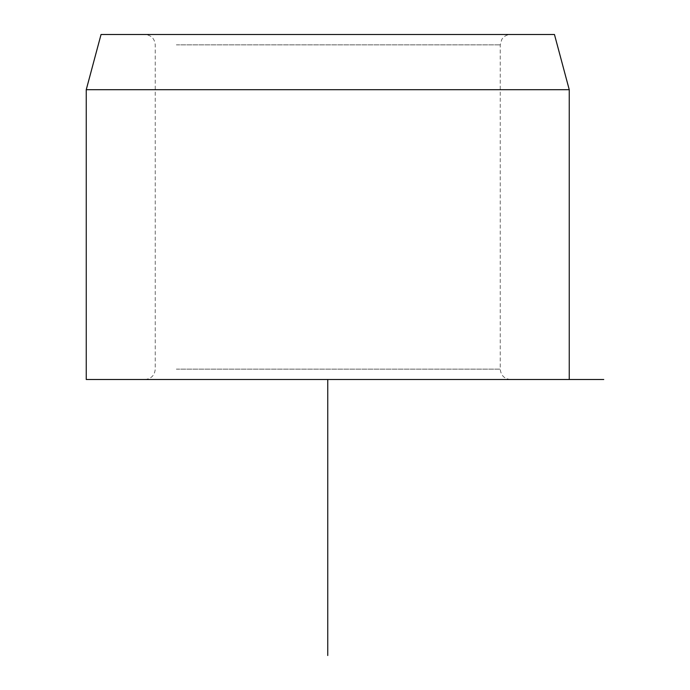 <?xml version="1.0" encoding="UTF-8"?>
<svg xmlns="http://www.w3.org/2000/svg" width="690" height="690" viewBox="0 0 690 690"><rect width="100%" height="100%" fill="white"/><g stroke="black" fill="none" stroke-linecap="round" stroke-linejoin="round"><path stroke-width="0.52" stroke-dasharray="3.45 2.59" d="M167.282 34.5L510.6 34.5L167.282 34.5M101.042 34.5L554.458 34.5M86.25 89.7L569.25 89.7M327.75 379.5L86.25 379.5M167.282 379.5L510.6 379.5L167.282 379.5M176.364 44.85L500.25 44.85L176.364 44.85M176.364 369.15L500.25 369.15L176.364 369.15M510.6 379.5C504.312 378.888 500.862 375.438 500.25 369.15L500.25 44.85L501.777 39.442C503.864 36.268 506.805 34.621 510.6 34.5M144.9 379.5C151.188 378.888 154.638 375.438 155.25 369.15L155.25 44.85C154.638 38.562 151.188 35.112 144.9 34.5"/><path stroke-width="1.03" d="M554.458 34.5L101.042 34.5L86.25 89.7L569.25 89.7L554.458 34.5M86.25 89.7L86.25 379.5L603.75 379.5M327.75 379.5L327.75 655.5M569.25 379.5L569.25 89.7"/></g></svg>
